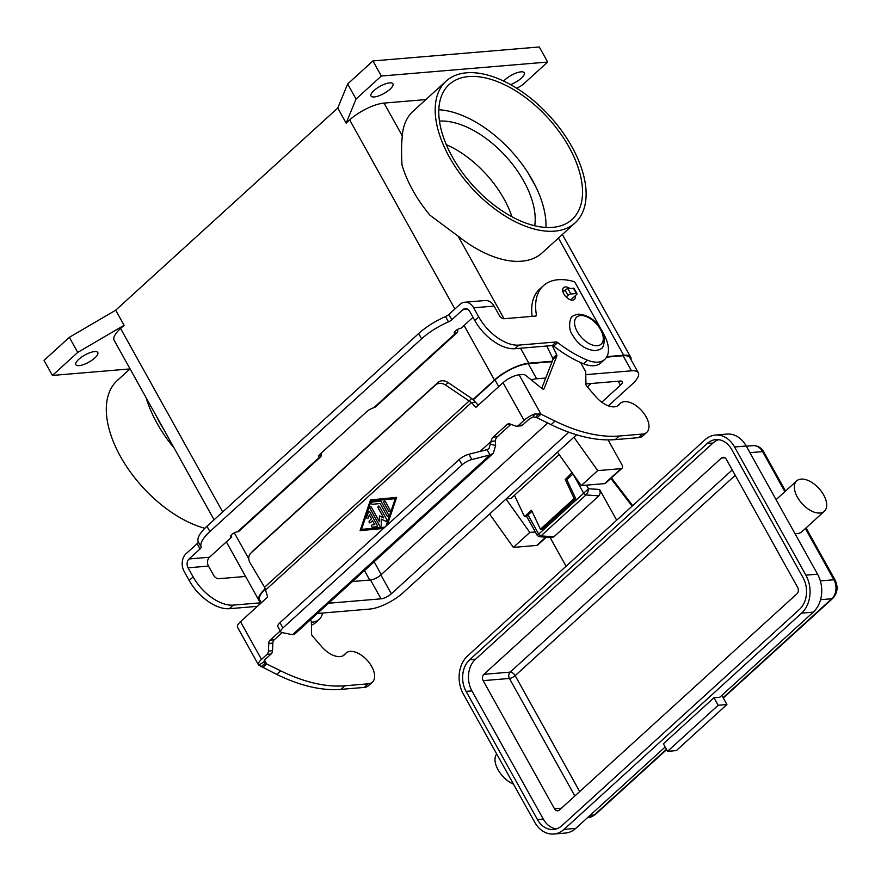 <?xml version="1.0" encoding="UTF-8"?>
<svg xmlns="http://www.w3.org/2000/svg" width="881" height="881" viewBox="0 0 881 881"><rect width="100%" height="100%" fill="white"/><g stroke="black" fill="none" stroke-linecap="round" stroke-linejoin="round"><path stroke-width="1.32" d="M282.162 632.602L274.244 639.804A4.559 3.502 -94.8 0 0 272.846 643.108L272.504 650.718A4.559 3.502 85.2 0 1 271.106 654.021L265.577 659.054A6.387 2.081 150.9 0 0 264.08 661.818A6.387 2.081 150.9 0 0 264.157 661.928L266.635 663.944L280.687 670.837A159.703 88.331 47.7 0 0 344.867 685.792L368.203 683.821A19.624 10.847 47.7 0 0 372.399 682.125A19.624 10.847 47.7 0 0 373.159 681.288A19.624 10.847 47.7 0 0 366.518 659.572A19.624 10.847 47.7 0 0 345.98 653.107A19.624 10.847 47.7 0 0 345.22 653.944A20.527 11.354 -132.3 0 1 344.416 654.814A20.527 11.354 -132.3 0 1 321.554 646.544L312.392 635.928A2.28 1.266 -132.3 0 1 311.599 634.188L311.356 621.523L310.387 619.795M372.399 682.125L368.456 685.704A19.624 10.847 -132.3 0 1 364.271 687.411L340.925 689.371A159.703 88.331 -132.3 0 1 276.744 674.417L258.651 665.144A12.774 4.163 -29.1 0 1 258.496 664.924A12.774 4.163 -29.1 0 1 261.492 659.406L267.02 654.374A4.559 3.502 -94.8 0 0 268.419 651.059L268.76 643.46A4.559 3.502 85.2 0 1 270.159 640.146L280.257 630.95M580.557 362.509L585.711 371.76L585.953 384.424A2.28 1.266 47.7 0 0 586.735 386.164L595.908 396.78A20.527 11.354 47.7 0 0 618.77 405.051A20.527 11.354 47.7 0 0 619.574 404.181A19.624 10.847 -132.3 0 1 620.334 403.344A19.624 10.847 -132.3 0 1 640.872 409.797A19.624 10.847 -132.3 0 1 647.513 431.525A19.624 10.847 -132.3 0 1 646.753 432.362A19.624 10.847 -132.3 0 1 642.557 434.058L619.222 436.018A159.703 88.331 -132.3 0 1 555.041 421.074L540.989 414.169L537.058 417.759L551.099 424.653A159.703 88.331 47.7 0 0 615.279 439.608L638.626 437.648A19.624 10.847 47.7 0 0 642.811 435.941L646.753 432.362M374.766 524.68L372.3 524.911L374.766 524.68L372.564 520.726L370.46 522.653A1.145 0.87 85.2 0 1 369.414 520.759L371.518 518.843L369.458 520.759A1.145 0.87 -94.8 0 0 370.053 522.84M371.518 518.843L369.37 514.889L371.573 518.843M369.326 514.9L368.324 517.852A1.145 0.87 85.2 0 1 366.705 516.861L368.313 512.125A1.145 0.87 85.2 0 1 369.018 511.487A1.145 0.87 -94.8 0 0 368.357 512.125L366.76 516.861A1.145 0.87 -94.8 0 0 367.63 518.491M369.018 511.487A1.145 0.87 85.2 0 1 369.822 511.982L377.079 525.032A1.145 0.87 85.2 0 1 376.484 526.805L372.454 527.19A1.145 0.87 85.2 0 1 372.256 524.922A1.145 0.87 -94.8 0 0 372.476 527.19M372.564 520.726L374.81 524.669M384.512 500.849A1.145 0.87 -94.8 0 0 383.929 502.622L388.642 511.101A1.145 0.87 -94.8 0 0 389.424 511.597A1.145 0.87 85.2 0 1 388.598 511.101L383.885 502.622A1.145 0.87 85.2 0 1 385.283 501.344L390.008 509.824A1.145 0.87 85.2 0 1 389.402 511.597M361.507 529.382L384.92 527.146L361.507 529.382L371.11 500.981L395.283 498.668L385.988 526.177M385.911 526.243L395.239 498.679M383.51 528.424L360.098 530.659L370.505 499.89L360.142 530.659M370.505 499.89L396.637 497.391L370.549 499.89M396.637 497.391L387.321 524.955M372.267 502.016A1.145 0.87 -94.8 0 0 372.443 504.295A1.145 0.87 85.2 0 1 372.211 502.016L380.46 501.234L372.211 502.016M380.46 501.234L380.471 501.234A1.145 0.87 85.2 0 1 381.264 501.73L388.4 514.559A1.145 0.87 85.2 0 1 387.001 515.837L380.163 503.558L372.421 504.295M380.163 503.558L387.045 515.837A1.145 0.87 -94.8 0 0 387.816 516.332M381.209 519.129L381.275 525.318A1.145 0.87 85.2 0 1 379.7 525.924L370.009 508.535A1.145 0.87 85.2 0 1 371.419 507.247L379.48 521.739L379.414 515.914L383.698 517.896L378.114 507.874A1.145 0.87 85.2 0 1 379.524 506.586L386.726 519.526A1.145 0.87 85.2 0 1 385.757 521.244L381.253 519.118L385.812 521.233A1.145 0.87 -94.8 0 0 386.142 521.299M370.648 506.751A1.145 0.87 -94.8 0 0 370.064 508.524L379.744 525.924A1.145 0.87 -94.8 0 0 380.515 526.42M379.48 521.739L379.469 515.936M378.753 506.09A1.145 0.87 -94.8 0 0 378.169 507.863L383.698 517.896M264.597 587.231L469.166 400.998L445.544 385.03A9.129 7.599 44.1 0 0 435.467 385.063L250.909 553.081A9.129 7.599 -135.9 0 0 250.622 553.356A9.129 7.599 -135.9 0 0 250.127 562.937L264.597 587.231L265.555 590.039L471.456 402.595L469.166 400.998L471.632 398.454L475.542 402.254L471.456 402.595L475.377 406.835A1.145 0.87 -94.8 0 0 476.445 406.912L503.051 382.684A12.774 4.163 150.9 0 1 519.096 374.832L523.083 374.502A4.559 2.522 -132.3 0 1 526.166 375.735L541.903 388.499A2.28 1.266 47.7 0 0 543.929 388.928A2.28 1.266 47.7 0 0 544.117 388.642L556.847 356.001A2.28 1.266 47.7 0 0 556.671 354.636L552.244 345.55M537.058 417.759L533.357 416.845L534.514 414.004A12.774 4.163 -29.1 0 0 524.041 420.38L518.513 425.413A4.559 3.502 85.2 0 1 516.795 426.195A4.559 3.502 85.2 0 1 515.605 426.03L509.879 423.948A4.559 3.502 -94.8 0 0 508.689 423.783A4.559 3.502 -94.8 0 0 506.971 424.554L493.228 437.075A6.839 5.253 -94.8 0 0 491.191 441.293L495.276 440.952L495.618 445.61L493.294 453.275L489.957 454.937L487.028 449.662L488.999 448.561L491.191 441.293L480.057 451.435M265.555 590.039L267.406 596.162A1.145 0.87 85.2 0 1 267.119 597.483L240.513 621.7A12.774 4.163 150.9 0 0 237.518 627.228L258.496 664.924M546.793 346.013L552.728 358.226A2.28 1.266 -132.3 0 1 552.916 359.58L541.705 388.345M495.276 440.952A6.839 5.253 85.2 0 1 497.313 436.723L510.936 424.334M534.514 414.004L540.989 414.169L519.096 374.832M533.357 416.845A6.387 2.081 150.9 0 0 528.126 420.039L522.598 425.071A4.559 3.502 -94.8 0 1 520.88 425.853L516.795 426.195M478.295 405.227L475.542 402.254M282.922 627.955A9.129 2.973 150.9 0 0 280.786 631.897L277.845 626.622A9.129 2.973 -29.1 0 1 279.993 622.669L282.922 627.955L462.085 464.849A9.129 2.973 -29.1 0 1 471.842 459.541L489.957 454.937L292.503 634.705L294.617 634.155L493.294 453.275M487.028 449.662L468.912 454.255A9.129 2.973 150.9 0 0 459.155 459.563L462.085 464.849M566.197 297.029L568.003 295.388A2.28 0.738 -29.1 0 1 570.866 293.979L576.405 293.516A2.28 0.738 -29.1 0 1 577 293.692A2.28 0.738 -29.1 0 1 576.46 294.672L570.723 299.903M577 293.692L574.06 288.406A2.28 0.738 150.9 0 0 573.465 288.241L567.926 288.704A2.28 0.738 150.9 0 0 565.062 290.102L563.003 291.985M471.632 398.454L448 382.486A9.129 7.599 -135.9 0 0 437.923 382.519L253.365 550.537A9.129 7.599 44.1 0 0 253.078 550.812L250.622 553.356M279.993 622.669L459.155 459.563M280.786 631.897A9.129 2.973 150.9 0 0 281.821 632.525L292.503 634.705M264.542 660.166L266.635 663.944L262.703 667.523M537.3 535.395L583.685 493.195A2.28 1.266 47.7 0 0 586.008 494.957L587.891 492.072L588.486 488.724L583.685 493.195L572.991 473.989L566.802 479.627L565.239 479.539L572.033 472.634M616.689 520.197L599.598 489.484L600.269 492.92L598.904 495.849L553.929 536.793L551.803 537.564L539.271 536.705L541.022 535.901L586.008 494.957L598.904 495.849M801.093 479.11A20.527 11.354 47.7 0 0 796.71 480.883A20.527 11.354 47.7 0 0 799.541 500.529A20.527 11.354 47.7 0 0 819.969 513.028A20.527 11.354 47.7 0 0 824.352 511.255A20.527 11.354 47.7 0 0 821.521 491.609A20.527 11.354 47.7 0 0 801.093 479.11M824.352 511.255L801.864 531.728A20.527 11.354 -132.3 0 1 797.481 533.512A20.527 11.354 -132.3 0 1 794.871 533.412M496.741 754.048A20.527 11.354 47.7 0 0 498.029 769.719A20.527 11.354 47.7 0 0 513.513 784.189M713.973 697.73L663.382 743.795L667.578 751.328L718.169 705.274L713.973 697.73L719.81 697.234L813.273 612.152A27.377 20.99 -94.8 0 0 817.557 574.181L746.218 446.006A27.377 20.99 -94.8 0 0 727.056 434.08L715.383 435.06A27.377 20.99 85.2 0 1 734.545 446.986L805.884 575.161A27.377 20.99 85.2 0 1 801.6 613.132L564.071 829.373A27.377 20.99 85.2 0 1 553.775 834.032A27.377 20.99 85.2 0 1 534.624 822.105L463.285 693.942A27.377 20.99 85.2 0 1 467.558 655.971L705.086 439.729A27.377 20.99 85.2 0 1 715.383 435.06M718.169 705.274L726.924 704.536L721.836 695.395M667.578 751.328L676.333 750.601L726.924 704.536M556.285 828.922A22.818 17.499 85.2 0 1 543.269 819.055L471.93 690.891A22.818 17.499 85.2 0 1 475.498 659.241L713.026 443A22.818 17.499 85.2 0 1 718.709 439.685M483.173 680.65A4.559 3.502 85.2 0 1 483.889 674.328L721.418 458.087A4.559 3.502 85.2 0 1 723.136 457.305A4.559 3.502 85.2 0 1 726.329 459.298L797.668 587.462A4.559 3.502 85.2 0 1 796.953 593.794L559.424 810.035A4.559 3.502 85.2 0 1 557.706 810.806A4.559 3.502 85.2 0 1 554.512 808.824L483.173 680.65L509.438 678.447L574.853 795.984M553.775 834.032L565.448 833.052A27.377 20.99 -94.8 0 0 575.745 828.393L665.155 746.989M799.508 609.366L561.979 825.607A22.818 17.499 85.2 0 1 553.4 829.484A22.818 17.499 85.2 0 1 537.432 819.55L466.093 691.376A22.818 17.499 85.2 0 1 469.661 659.737L707.19 443.495A22.818 17.499 85.2 0 1 715.768 439.608A22.818 17.499 85.2 0 1 731.737 449.552L803.076 577.716A22.818 17.499 85.2 0 1 799.508 609.366M550.052 537.443L566.098 566.263M538.941 536.639L537.256 535.428L526.574 516.244M552.618 227.364A91.261 50.47 -132.3 0 1 461.831 171.806A91.261 50.47 -132.3 0 1 449.222 84.488A91.261 50.47 -132.3 0 1 468.692 76.57A91.261 50.47 -132.3 0 1 559.479 132.128A91.261 50.47 -132.3 0 1 572.088 219.446A91.261 50.47 -132.3 0 1 552.618 227.364M164.042 429.906A91.261 50.47 -132.3 0 1 156.344 416.085L214.061 519.801M571.934 146.819A95.82 52.992 47.7 0 0 446.149 81.118A95.82 52.992 47.7 0 0 449.376 157.115A95.82 52.992 47.7 0 0 575.161 222.827A95.82 52.992 47.7 0 0 571.934 146.819M575.161 222.827L542.134 252.891A95.82 52.992 -132.3 0 1 458.12 236.163L429.972 215.228A95.82 52.992 -132.3 0 1 412.837 190.384A95.82 52.992 -132.3 0 1 402.022 165.011C401.34 153.723 401.428 144.01 402.298 135.883A95.82 52.992 -132.3 0 1 413.123 111.182L446.149 81.107M130.058 368.875L117.261 380.526A95.82 52.992 47.7 0 0 120.488 456.534A95.82 52.992 47.7 0 0 204.844 528.292M174.174 448.11A95.82 52.992 -132.3 0 1 157.027 423.265A95.82 52.992 -132.3 0 1 146.224 397.893L156.344 416.085M79.092 365.648A12.543 4.086 -29.1 0 1 75.854 364.712A12.543 4.086 -29.1 0 1 81.559 357.091A12.543 4.086 -29.1 0 1 94.542 351.574A12.543 4.086 -29.1 0 1 97.78 352.51A12.543 4.086 -29.1 0 1 92.076 360.131A12.543 4.086 -29.1 0 1 79.092 365.648M374.238 96.943A12.543 4.086 -29.1 0 1 371.011 96.007A12.543 4.086 -29.1 0 1 376.716 88.386A12.543 4.086 -29.1 0 1 389.699 82.869A12.543 4.086 -29.1 0 1 392.937 83.805A12.543 4.086 -29.1 0 1 387.233 91.426A12.543 4.086 -29.1 0 1 374.238 96.943M503.723 81.118A12.543 4.086 -29.1 0 1 521.012 71.835A12.543 4.086 -29.1 0 1 524.25 72.771A12.543 4.086 -29.1 0 1 510.573 84.642M575.139 295.873A7.984 4.416 -132.3 0 1 574.346 299.452A7.984 4.416 -132.3 0 1 563.862 293.968A7.984 4.416 -132.3 0 1 563.598 287.635A7.984 4.416 -132.3 0 1 569.93 288.539M564.038 291.038A7.984 4.416 47.7 0 0 562.717 290.62M566.802 479.627L575.7 498.602L574.137 498.525L540.405 529.228L531.507 510.253L524.481 516.651L526.045 516.729L532.003 511.31M514.471 495.276L524.481 516.651M574.137 498.525L565.239 479.539M473.02 317.314L461.027 328.239A4.559 1.487 150.9 0 0 456.303 330.243A4.559 1.487 150.9 0 0 454.233 333.007A4.559 1.487 150.9 0 0 455.4 333.348L455.51 333.337A6.839 3.788 -132.3 0 0 456.975 332.754A6.839 3.788 -132.3 0 0 457.602 329.439M494.087 306.081A12.774 9.801 -94.8 0 0 485.145 300.52L464.716 302.238A12.774 9.801 85.2 0 1 473.659 307.799L478.735 316.918A36.506 20.186 47.7 0 0 518.865 345.11L556.219 341.971A2.28 1.266 -132.3 0 1 557.706 342.544A91.261 50.47 47.7 0 0 587.55 360.219A31.936 17.664 47.7 0 0 604.795 359.36A31.936 17.664 47.7 0 0 603.727 334.031L575.403 283.142A2.28 1.266 47.7 0 0 573.399 281.435A68.443 37.85 47.7 0 0 543.456 285.664A68.443 37.85 47.7 0 0 536.408 314.902A2.28 1.266 -132.3 0 1 536.177 315.872A2.28 1.266 -132.3 0 1 535.692 316.07L504.174 318.724A4.559 2.522 -132.3 0 1 499.164 315.2L494.087 306.081L473.659 307.799M320.97 453.33A6.839 3.788 -132.3 0 1 320.992 456.27L319.197 457.437A6.839 2.225 -29.1 0 1 318.581 457.008A6.839 2.225 -29.1 0 1 320.177 454.045L366.749 411.647A6.839 2.225 150.9 0 1 373.786 407.738L376 406.196M464.716 302.238A12.774 9.801 85.2 0 0 459.915 304.419L448.903 314.44A4.559 1.487 150.9 0 1 445.544 316.554A36.506 11.882 -29.1 0 0 418.673 333.525L206.947 526.276L209.887 531.551L421.603 338.8A36.506 11.882 -29.1 0 1 448.484 321.84A4.559 1.487 150.9 0 0 451.843 319.715L462.855 309.694A6.387 4.901 -94.8 0 1 465.256 308.603A6.387 4.901 -94.8 0 1 469.727 311.389L474.793 320.497A36.506 20.186 47.7 0 0 514.922 348.689L552.277 345.55A2.28 1.266 -132.3 0 1 553.775 346.134A91.261 50.47 47.7 0 0 583.607 363.798A31.936 17.664 47.7 0 0 600.864 362.95L604.795 359.36M543.456 285.664L539.524 289.243A68.443 37.85 47.7 0 0 532.146 316.367M571.295 300.047A7.984 4.416 47.7 0 0 571.207 299.463M209.887 531.551A36.506 11.882 150.9 0 0 201.165 546.991A4.559 1.487 -29.1 0 1 200.075 548.918L189.063 558.95A6.387 4.901 -94.8 0 0 188.06 567.805L193.137 576.912A36.506 20.186 47.7 0 0 233.267 605.115L261.272 602.758L259.73 599.983A26.463 8.612 -29.1 0 1 265.324 589.103M245.59 576.449L218.576 578.718A4.559 2.522 -132.3 0 1 213.565 575.194L208.489 566.087A6.387 4.901 85.2 0 1 209.491 557.233L231.747 536.97A4.559 1.487 -29.1 0 1 230.569 536.628A4.559 1.487 -29.1 0 1 232.639 533.853A4.559 1.487 -29.1 0 1 237.363 531.849L237.474 531.838A6.839 3.788 47.7 0 0 238.938 531.243L320.486 457.008L320.992 456.27L319.351 454.893M206.947 526.276A36.506 11.882 150.9 0 0 198.225 541.716A4.559 1.487 -29.1 0 1 197.135 543.643L186.122 553.664A12.774 9.801 85.2 0 0 184.129 571.384L189.195 580.502A36.506 20.186 47.7 0 0 229.335 608.694L257.395 606.337M230.899 535.45L231.747 536.97M311.367 622.184A31.936 17.664 47.7 0 0 319.197 619.365A31.936 17.664 47.7 0 0 322.556 613.033M311.422 625.136A31.936 17.664 47.7 0 0 315.266 622.944L319.197 619.365M237.474 531.838L319.197 457.437L318.537 456.248M130.014 368.919L52.442 375.438L44.05 360.362L69.346 337.324L115.697 310.2L337.764 108.033L347.643 83.981L372.938 60.943L539.271 46.968L547.663 62.044L522.367 85.072L516.795 88.331M372.938 60.943L381.33 76.03L547.663 62.044M347.643 83.981L356.034 99.057L381.33 76.03M337.764 108.033L346.156 123.12L356.034 99.057M115.697 310.2L124.089 325.287L120.576 328.481L222.684 511.938M472.976 399.567L494.45 380.019A27.377 8.909 -29.1 0 1 528.82 363.192L552.277 361.221M346.156 123.12L349.669 119.915A27.377 8.909 -29.1 0 1 384.05 103.088L425.875 99.575M69.346 337.324L77.737 352.411L124.089 325.287M52.442 375.438L77.737 352.411M146.224 397.893L114.167 340.319A27.377 8.909 -29.1 0 1 120.576 328.481M606.91 356.629L623.66 355.219A27.377 8.909 -29.1 0 1 630.719 357.268A27.377 8.909 -29.1 0 1 631.027 359.701M260.842 601.976A27.377 8.909 -29.1 0 1 258.937 600.435A27.377 8.909 -29.1 0 1 265.203 588.728M473.24 399.809L495.034 379.975A26.463 8.612 -29.1 0 1 528.259 363.71L552.09 361.706M606.635 357.124L623.098 355.737A26.463 8.612 -29.1 0 1 629.915 357.708L638.307 372.784A26.463 8.612 150.9 0 0 631.49 370.813L585.766 374.656M528.38 173.436L536.077 187.268A91.261 50.47 47.7 0 0 528.38 173.436A91.261 50.47 -132.3 0 0 438.815 109.762M608.353 405.855L632.106 384.237A26.463 8.612 150.9 0 0 638.307 372.784M545.724 378.026L536.65 378.786A26.463 8.612 150.9 0 0 531.177 379.799M317.325 613.473L369.789 609.068A26.463 8.612 150.9 0 0 403.013 592.803L576.581 434.785M540.934 387.717L541.98 387.629M585.942 383.94L620.246 381.055A8.215 2.676 -29.1 0 1 622.36 381.66A8.215 2.676 -29.1 0 1 620.433 385.217L601.756 402.221M568.818 432.219L391.34 593.783A8.215 2.676 -29.1 0 1 381.033 598.827L328.569 603.243M352.455 581.504L370.538 579.984A8.215 2.676 150.9 0 0 380.856 574.93L547.74 423.001M587.385 386.913L591.129 383.499M446.282 144.627A77.572 42.905 -132.3 0 1 511.938 216.748M439.454 121.082A77.572 42.905 -132.3 0 1 505.837 156.355A77.572 42.905 -132.3 0 1 534.745 225.756M536.077 187.268A91.261 50.47 -132.3 0 1 545.956 227.441M608.088 439.883L621.865 464.639A4.559 2.522 -132.3 0 1 622.019 468.252A4.559 2.522 -132.3 0 1 621.05 468.648L597.703 470.619L581.262 485.585L604.608 483.625A4.559 2.522 47.7 0 0 605.577 483.229L622.019 468.252M557.464 452.195L581.262 485.585M597.703 470.619L573.905 437.229M489.572 513.997L513.37 547.387L536.716 545.427A4.559 2.522 47.7 0 0 537.696 545.031L546.308 537.19M535.318 531.959L529.822 532.421L513.37 547.387M529.822 532.421L506.013 499.031M506.168 498.888L510.936 498.492L559.16 454.585M540.405 529.228L541.969 529.316L575.7 498.602M364.271 687.411L368.203 683.821M619.574 404.181L617.834 405.767M524.041 420.38L503.051 382.684M240.513 621.7L261.492 659.406M490.783 444.156L495.618 445.61M493.228 437.075L497.313 436.723M535.846 417.065L539.018 413.585M518.513 425.413L522.598 425.071M506.971 424.554L510.705 424.246M475.377 406.835L476.654 406.725M642.557 434.058L638.626 437.648M556.671 354.636L552.728 358.226M556.847 356.001L552.916 359.58M555.041 421.074L551.099 424.653M619.222 436.018L615.279 439.608M468.912 454.255L471.842 459.541M568.003 295.388L565.062 290.102M570.866 293.979L567.926 288.704M576.405 293.516L573.465 288.241M435.467 385.063L437.923 382.519M445.544 385.03L448 382.486M265.544 663.14L260.963 666.73M264.157 661.928L258.651 665.144M276.744 674.417L280.687 670.837M343.48 655.53L345.22 653.944M340.925 689.371L344.867 685.792M267.02 654.374L271.106 654.021M268.419 651.059L272.504 650.718M268.76 643.46L272.846 643.108M270.159 640.146L274.244 639.804M250.909 553.081L253.365 550.537M610.863 478.416L632.118 506.157M599.598 489.484L588.486 488.724L586.493 485.145M579.698 791.578L515.165 675.639A4.559 1.487 -29.1 0 1 512.324 677.522A4.559 1.487 -29.1 0 1 509.438 678.447A4.559 3.502 -94.8 0 1 510.154 672.115A4.559 2.522 -132.3 0 1 512.83 673.051A4.559 2.522 -132.3 0 1 515.165 675.639L735.228 475.3M732.243 469.925L510.154 672.115L483.889 674.328M749.918 452.669L762.583 451.601L784.883 491.653M820.343 580.909L833.922 579.764A13.689 10.495 85.2 0 1 831.785 598.75L723.114 697.686M805.399 528.512L833.922 579.764A4.559 1.487 150.9 0 1 835.1 580.105C838.327 586.988 837.545 593.067 832.765 598.364A4.559 2.522 -132.3 0 1 831.785 598.75L820.552 599.697M763.827 452.173A4.559 1.487 150.9 0 0 763.761 451.942A4.559 1.487 150.9 0 0 762.583 451.601A13.689 10.495 85.2 0 0 753.013 445.632C757.825 445.61 761.404 447.713 763.761 451.942L785.533 491.058M801.6 613.132L813.273 612.152M564.071 829.373L575.745 828.393M721.418 458.087L724.953 457.79M666.432 749.291L594.257 815.002A4.559 2.522 47.7 0 0 595.226 814.606L666.62 749.61M590.072 815.343L594.257 815.002A13.689 10.495 85.2 0 1 589.114 817.326L595.226 814.606M835.166 580.348A4.559 1.487 150.9 0 0 835.1 580.105L806.049 527.917M554.512 808.824L561.384 808.24M537.432 819.55L543.269 819.055M466.093 691.376L471.93 690.891M475.498 659.241L469.661 659.737M805.884 575.161L817.557 574.181M734.545 446.986L746.218 446.006M707.19 443.495L713.026 443M553.929 536.793L541.022 535.901A2.28 1.266 -132.3 0 1 538.709 534.139L528.016 514.933M580.524 315.552A18.248 10.098 -132.3 0 1 600.589 329.648A18.248 10.098 -132.3 0 1 597.318 345.704A18.248 10.098 -132.3 0 1 577.242 331.608A18.248 10.098 -132.3 0 1 580.524 315.552M454.563 331.829L455.4 333.348M445.544 316.554L448.484 321.84M418.673 333.525L421.603 338.8M448.903 314.44L451.843 319.715M478.735 316.918L474.793 320.497M587.55 360.219L583.607 363.798M557.706 342.544L553.775 346.134M556.219 341.971L552.277 345.55M518.865 345.11L514.922 348.689M536.408 314.902L535.064 316.125M467.811 309.275L462.855 309.694M373.786 407.738L455.51 333.337M189.063 558.95L209.491 557.233M198.225 541.716L201.165 546.991M197.135 543.643L200.075 548.918M189.195 580.502L193.137 576.912M229.335 608.694L233.267 605.115M208.489 566.087L188.06 567.805M234.324 532.851L248.783 558.818M349.669 119.915L454.904 308.978M464.078 325.463L494.45 380.019M458.12 236.163L504.064 318.724M520.484 348.226L528.82 363.192M558.444 238.046L623.66 355.219M381.253 574.566L374.128 561.759M369.734 580.05L364.459 570.569M498.734 386.627L495.034 379.975M536.65 378.786L528.259 363.71M620.433 385.217L618.22 381.22M391.34 593.783L380.856 574.93M381.033 598.827L370.538 579.984M631.49 370.813L623.098 355.737M384.05 103.088L402.298 135.883M621.05 468.648L604.608 483.625M545.802 537.157L536.716 545.427M620.334 403.344L617.416 405.998M343.061 655.761L345.98 653.107M611.436 477.898L632.69 505.628M796.71 480.883L776.084 499.67M723.301 698.016L832.765 598.364M587.781 817.436L589.114 817.326M746.328 446.193L753.013 445.632M601.393 348.281C602.736 349.801 607.185 337.456 601.36 329.78C595.633 320.023 587.946 314.814 578.288 314.154C574.478 315.112 572.551 315.905 572.518 316.565C571.163 315.035 566.714 327.38 572.551 335.066C578.277 344.812 585.964 350.021 595.611 350.682C599.421 349.724 601.349 348.931 601.393 348.281M375.427 406.989L456.975 332.754M562.364 234.467L630.719 357.268M226.351 541.881L258.937 600.435"/></g></svg>
